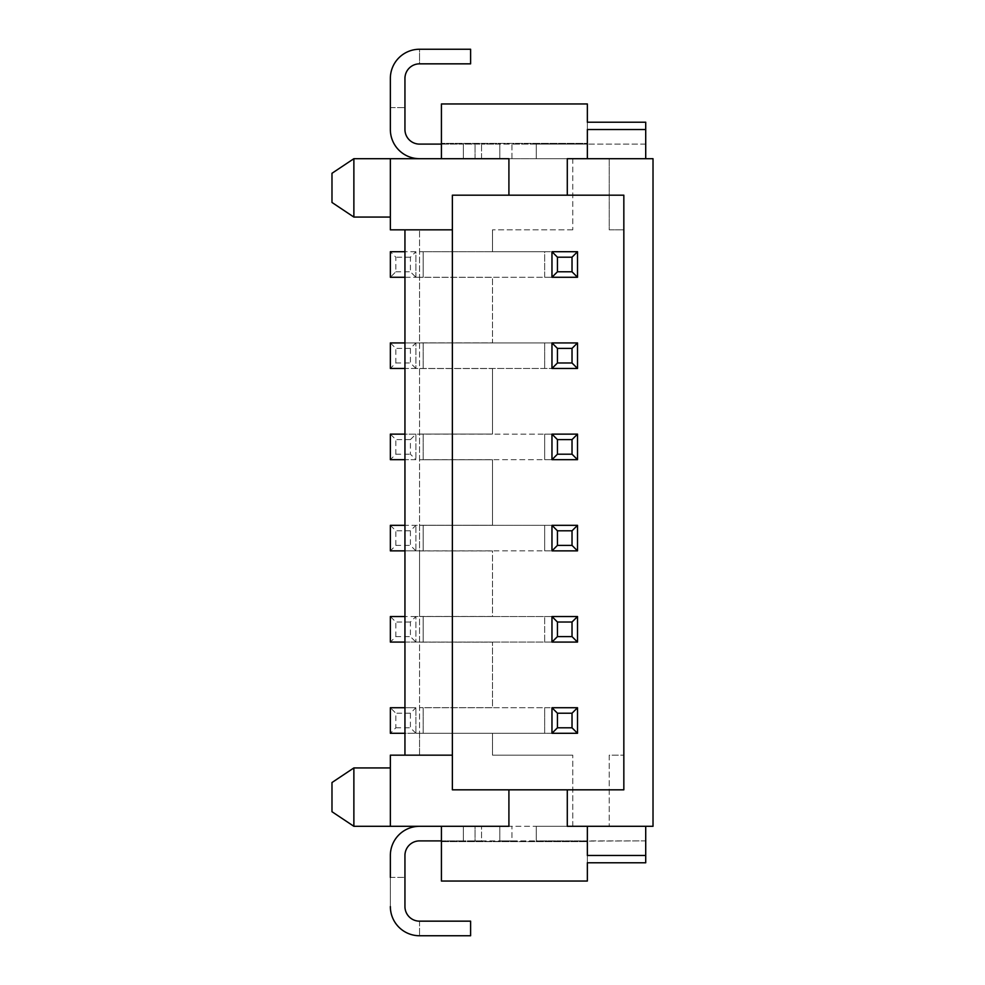 <?xml version="1.0" encoding="UTF-8"?>
<svg xmlns="http://www.w3.org/2000/svg" width="985" height="985" viewBox="0 0 985 985"><rect width="100%" height="100%" fill="white"/><g stroke="black" fill="none" stroke-linecap="round" stroke-linejoin="round"><path stroke-width="0.74" stroke-dasharray="4.92 3.69" d="M567.286 789.822L567.286 826.304L645.717 826.304L645.717 862.786L645.717 855.485L645.717 862.786L587.356 862.786L587.356 881.033L587.356 841.633L587.356 881.033L441.428 881.033L587.356 881.033L441.428 881.033L441.428 826.304L508.913 826.304L508.913 789.822M645.717 826.304L587.356 826.304L587.356 862.786L587.356 840.894L587.356 841.633L441.428 841.633L441.428 826.304L587.356 826.304L390.356 826.304L390.356 755.163L419.536 755.163L419.536 229.837L419.536 277.327L492.5 277.327L492.5 342.854L419.536 342.854L419.536 277.327L492.5 277.327L492.5 342.854L419.536 342.854L419.536 368.538L492.5 368.538L419.536 368.538L419.536 525.264L492.5 525.264L419.536 525.264L419.536 550.947L492.5 550.947L492.5 616.462L419.536 616.462L419.536 550.947L492.5 550.947L492.5 616.462L419.536 616.462L419.536 707.673L492.5 707.673L492.5 642.146L419.536 642.146L492.5 642.146L492.5 707.673L419.536 707.673L419.536 733.283L404.946 733.283M645.717 855.485L587.356 855.485L645.717 855.485L645.717 840.894L536.283 840.894L536.283 826.304L536.283 840.894L587.356 840.894L587.356 826.304L536.283 826.304L536.283 840.894L536.283 826.304L587.356 826.304L587.356 840.894L587.356 826.304L536.283 826.304L587.356 826.304L587.356 855.485L587.356 826.304L587.356 855.485L645.717 855.485L645.717 840.894L441.428 841.633L441.428 881.033L441.428 826.304L481.554 826.304L441.428 826.304M390.356 525.337L395.822 530.804L395.822 545.394L390.356 550.874L390.356 525.337L423.181 525.337L404.946 525.337M609.235 755.163L609.235 826.304L609.235 755.163L623.837 755.163L609.235 755.163M551.969 616.536L423.181 616.536L577.505 616.536L577.505 642.072L577.505 616.536L577.505 642.072L423.181 642.072L544.668 642.072L544.668 616.536L544.668 642.072L551.969 642.072L551.969 616.536M567.286 195.178L567.286 158.696L587.356 158.696L587.356 143.367L441.428 143.367L587.356 143.367L441.428 143.367L587.356 143.367L587.356 103.967L441.428 103.967L587.356 103.967L441.428 103.967L441.428 158.696L572.765 158.696L572.765 229.837L572.765 158.696L587.356 158.696L390.356 158.696L390.356 229.837L419.536 229.837L404.946 229.837L404.946 755.163L419.536 755.163L419.536 733.283L492.5 733.283L415.892 733.283L415.892 707.735L415.892 733.283L390.356 733.283L390.356 707.735L395.822 713.214L395.822 727.804L390.356 733.283M645.717 158.696L645.717 129.515L587.356 129.515L587.356 122.214L587.356 158.696L587.356 129.515L587.356 158.696L536.283 158.696L587.356 158.696L587.356 129.515L587.356 158.696L645.717 158.696L587.356 158.696L609.235 158.696L609.235 229.837L623.837 229.837L623.837 755.163L623.837 229.837L609.235 229.837L609.235 158.696L653.018 158.696L653.018 826.304L587.356 826.304M404.946 755.163L452.374 755.163M441.428 840.894L481.554 840.894L481.554 826.304L481.554 840.894L511.954 840.894L499.801 840.894L499.801 826.304L511.954 826.304L499.801 826.304L499.801 840.894L499.801 826.304L511.954 826.304L511.954 840.894L536.283 840.894L511.954 840.894L511.954 826.304L499.801 826.304L499.801 840.894L475.041 840.894L475.041 826.304L419.536 826.304L463.356 826.304L463.356 840.894L463.356 826.304L475.041 826.304L475.041 840.894L463.356 840.894L463.356 826.304L463.356 840.894L419.536 840.894A14.59 14.59 0 0 0 404.946 855.485L404.946 906.569A14.59 14.59 0 0 0 419.536 921.16A14.59 14.59 0 0 1 404.946 906.569M492.5 755.163L492.5 733.283L544.668 733.283L492.5 733.283L492.5 755.163L572.765 755.163L492.5 755.163M551.969 733.283L577.505 733.283L544.668 733.283L544.668 707.735L423.181 707.735L551.969 707.735L551.969 733.283L551.969 707.735L577.505 707.735L544.668 707.735L544.668 733.283L551.969 733.283L551.969 707.735L577.505 707.735L577.505 733.283L551.969 733.283M419.536 434.053L492.5 434.053L492.5 368.538L492.5 434.053L419.536 434.053M415.892 733.283L410.413 727.804L410.413 713.214L415.892 707.735L390.356 707.735M395.822 727.804L410.413 727.804M572.765 826.304L572.765 755.163L572.765 826.304M452.374 789.822L623.837 789.822L623.837 195.178L452.374 195.178L452.374 789.822M645.717 862.786L587.356 862.786L645.717 862.786M419.536 921.16L419.536 935.75L419.536 921.16L470.608 921.16L470.608 935.75L419.536 935.75A29.181 29.181 0 0 1 390.356 906.569L390.356 855.485A29.181 29.181 0 0 1 419.536 826.304M404.946 642.072L423.181 642.072L423.181 616.536L423.181 642.072L415.892 642.072L410.413 636.605L410.413 622.015L415.892 616.536L415.892 642.072L415.892 616.536L423.181 616.536L404.946 616.536M415.892 616.536L390.356 616.536L395.822 622.015L395.822 636.605L390.356 642.072L390.356 616.536M544.668 525.337L423.181 525.337L551.969 525.337L551.969 550.874L551.969 525.337L577.505 525.337L551.969 525.337L551.969 550.874L423.181 550.874L544.668 550.874L544.668 525.337L577.505 525.337L577.505 550.874L544.668 550.874L544.668 525.337M404.946 550.874L423.181 550.874L423.181 525.337L423.181 550.874L415.892 550.874L415.892 525.337L415.892 550.874L390.356 550.874M577.505 550.874L551.969 550.874L577.505 550.874L577.505 525.337L577.505 550.874M415.892 642.072L390.356 642.072M395.822 636.605L410.413 636.605M410.413 622.015L395.822 622.015M492.5 525.264L492.5 459.736L419.536 459.736L492.5 459.736L492.5 525.264M390.356 906.569A29.181 29.181 0 0 0 419.536 935.75A29.181 29.181 0 0 1 390.356 906.569L390.356 877.376L404.946 877.376L390.356 877.376M410.413 713.214L395.822 713.214M415.892 550.874L410.413 545.394L410.413 530.804L415.892 525.337M410.413 530.804L395.822 530.804M395.822 545.394L410.413 545.394M415.892 707.735L404.946 707.735M577.505 642.072L551.969 642.072L577.505 642.072M577.505 733.283L577.505 707.735L577.505 733.283M492.5 251.717L419.536 251.717L544.668 251.717L492.5 251.717L492.5 229.837L492.5 251.717M572.765 229.837L492.5 229.837L572.765 229.837M390.356 459.663L390.356 434.126L395.822 439.606L395.822 454.196L390.356 459.663L415.892 459.663L410.413 454.196L410.413 439.606L415.892 434.126L415.892 459.663L415.892 434.126L551.969 434.126L551.969 459.663L551.969 434.126L577.505 434.126L544.668 434.126L544.668 459.663L577.505 459.663L551.969 459.663L577.505 459.663L577.505 434.126L577.505 459.663L577.505 434.126L551.969 434.126L551.969 459.663L423.181 459.663L544.668 459.663L544.668 434.126L404.946 434.126M577.505 277.265L577.505 251.717L551.969 251.717L551.969 277.265L423.181 277.265L544.668 277.265L544.668 251.717L577.505 251.717L577.505 277.265L551.969 277.265L551.969 251.717L544.668 251.717L544.668 277.265L577.505 277.265L577.505 251.717L551.969 251.717L551.969 277.265L577.505 277.265M390.356 368.464L390.356 342.928L395.822 348.394L395.822 362.985L390.356 368.464L415.892 368.464L415.892 342.928L415.892 368.464L577.505 368.464L577.505 342.928L551.969 342.928L551.969 368.464L551.969 342.928L577.505 342.928L577.505 368.464L551.969 368.464L577.505 368.464L577.505 342.928L404.946 342.928M415.892 459.663L404.946 459.663M395.822 454.196L410.413 454.196M410.413 439.606L395.822 439.606M415.892 434.126L390.356 434.126M587.356 158.696L536.283 158.696L587.356 158.696L587.356 144.106L536.283 144.106L536.283 158.696L536.283 144.106L511.954 144.106L587.356 144.106L587.356 103.967L587.356 122.214L645.717 122.214L587.356 122.214L645.717 122.214L645.717 144.106L587.356 144.106L645.717 144.106L645.717 129.515L587.356 129.515L645.717 129.515M511.954 158.696L511.954 144.106L499.801 144.106L499.801 158.696L511.954 158.696L499.801 158.696L499.801 144.106L481.554 144.106L511.954 144.106L511.954 158.696L499.801 158.696L499.801 144.106L499.801 158.696L511.954 158.696M441.428 144.106L475.041 144.106L475.041 158.696L463.356 158.696L475.041 158.696L475.041 144.106L481.554 144.106L481.554 158.696L475.041 158.696L481.554 158.696L481.554 144.106L463.356 144.106L463.356 158.696L419.536 158.696L463.356 158.696L463.356 144.106L419.536 144.106A14.59 14.59 0 0 1 404.946 129.515L404.946 78.431A14.59 14.59 0 0 1 419.536 63.84L419.536 49.25A29.181 29.181 0 0 0 390.356 78.431L390.356 129.515A29.181 29.181 0 0 0 419.536 158.696M441.428 158.696L441.428 103.967L441.428 158.696L508.913 158.696L508.913 195.178M419.536 63.84L470.608 63.84L470.608 49.25L419.536 49.25L419.536 63.84A14.59 14.59 0 0 0 404.946 78.431M390.356 107.624L404.946 107.624L390.356 107.624L390.356 78.431A29.181 29.181 0 0 1 419.536 49.25A29.181 29.181 0 0 0 390.356 78.431M463.356 144.106L463.356 158.696L463.356 144.106M536.283 158.696L536.283 144.106L536.283 158.696M404.946 229.837L452.374 229.837M404.946 277.265L423.181 277.265L423.181 251.717L423.181 277.265L415.892 277.265L410.413 271.786L410.413 257.196L415.892 251.717L415.892 277.265L390.356 277.265L390.356 251.717L395.822 257.196L395.822 271.786L390.356 277.265M415.892 277.265L415.892 251.717L390.356 251.717M415.892 251.717L404.946 251.717M410.413 257.196L395.822 257.196M395.822 271.786L410.413 271.786M353.874 217.069L353.874 158.696M331.982 202.467L331.982 173.286M415.892 368.464L410.413 362.985L410.413 348.394L415.892 342.928L551.969 342.928L551.969 368.464L404.946 368.464M395.822 362.985L410.413 362.985M410.413 348.394L395.822 348.394M415.892 342.928L390.356 342.928M441.428 841.633L587.356 841.633L441.428 841.633M353.874 826.304L353.874 767.931M331.982 811.714L331.982 782.533M423.181 733.283L423.181 707.735L423.181 733.283M423.181 459.663L423.181 434.126L423.181 459.663M544.668 368.464L544.668 342.928L544.668 368.464M423.181 368.464L423.181 342.928L423.181 368.464"/><path stroke-width="1.48" d="M645.717 826.304L645.717 862.786L587.356 862.786L587.356 881.033L441.428 881.033L441.428 826.304M577.505 616.536L551.969 616.536L551.969 642.072L557.436 636.605L557.436 622.015L572.026 622.015L577.505 616.536L577.505 642.072L551.969 642.072M404.946 733.283L390.356 733.283L390.356 707.735L404.946 707.735M557.436 727.804L551.969 733.283L577.505 733.283L572.026 727.804L557.436 727.804L557.436 713.214L572.026 713.214L577.505 707.735L551.969 707.735L557.436 713.214M567.286 789.822L567.286 826.304L653.018 826.304L653.018 158.696L567.286 158.696L567.286 195.178L623.837 195.178L623.837 789.822L508.913 789.822L508.913 826.304L390.356 826.304L390.356 755.163L452.374 755.163L452.374 229.837L390.356 229.837L390.356 158.696L353.874 158.696L353.874 217.069L390.356 217.069M508.913 789.822L452.374 789.822L452.374 755.163M645.717 855.485L587.356 855.485L587.356 826.304M390.356 877.376L390.356 855.485A29.181 29.181 0 0 1 419.536 826.304M390.356 906.569A29.181 29.181 0 0 0 419.536 935.75L470.608 935.75L470.608 921.16L419.536 921.16A14.59 14.59 0 0 1 404.946 906.569L404.946 855.485A14.59 14.59 0 0 1 419.536 840.894L441.428 840.894M404.946 616.536L390.356 616.536L390.356 642.072L404.946 642.072M404.946 525.337L390.356 525.337L390.356 550.874L404.946 550.874M567.286 195.178L452.374 195.178L452.374 229.837M577.505 642.072L572.026 636.605L557.436 636.605M557.436 545.394L551.969 550.874L577.505 550.874L572.026 545.394L557.436 545.394L557.436 530.804L572.026 530.804L577.505 525.337L551.969 525.337L557.436 530.804M572.026 636.605L572.026 622.015M551.969 707.735L551.969 733.283M551.969 616.536L557.436 622.015M572.026 727.804L572.026 713.214M577.505 733.283L577.505 707.735M419.536 921.16A14.59 14.59 0 0 1 404.946 906.569M572.026 545.394L572.026 530.804M551.969 525.337L551.969 550.874M577.505 550.874L577.505 525.337M404.946 459.663L390.356 459.663L390.356 434.126L404.946 434.126M508.913 195.178L508.913 158.696L390.356 158.696M645.717 158.696L645.717 122.214L587.356 122.214L587.356 103.967L441.428 103.967L441.428 158.696M645.717 129.515L587.356 129.515L587.356 158.696M419.536 63.84A14.59 14.59 0 0 0 404.946 78.431A14.59 14.59 0 0 1 419.536 63.84L470.608 63.84L470.608 49.25L419.536 49.25A29.181 29.181 0 0 0 390.356 78.431L390.356 129.515A29.181 29.181 0 0 0 419.536 158.696M404.946 78.431L404.946 129.515A14.59 14.59 0 0 0 419.536 144.106L441.428 144.106M390.356 107.624L390.356 78.431M404.946 755.163L404.946 229.837M404.946 277.265L390.356 277.265L390.356 251.717L404.946 251.717M353.874 158.696L331.982 173.286L331.982 202.467L353.874 217.069M572.026 257.196L577.505 251.717L551.969 251.717L557.436 257.196L572.026 257.196L572.026 271.786L557.436 271.786L551.969 277.265L577.505 277.265L572.026 271.786M577.505 277.265L577.505 251.717M557.436 271.786L557.436 257.196M551.969 251.717L551.969 277.265M572.026 348.394L577.505 342.928L551.969 342.928L557.436 348.394L572.026 348.394L572.026 362.985L557.436 362.985L551.969 368.464L577.505 368.464L572.026 362.985M577.505 368.464L577.505 342.928M557.436 362.985L557.436 348.394M551.969 342.928L551.969 368.464M572.026 439.606L577.505 434.126L551.969 434.126L557.436 439.606L572.026 439.606L572.026 454.196L557.436 454.196L551.969 459.663L577.505 459.663L572.026 454.196M577.505 459.663L577.505 434.126M557.436 454.196L557.436 439.606M551.969 434.126L551.969 459.663M404.946 368.464L390.356 368.464L390.356 342.928L404.946 342.928M353.874 826.304L331.982 811.714L331.982 782.533L353.874 767.931L353.874 826.304L390.356 826.304M390.356 767.931L353.874 767.931"/></g></svg>

